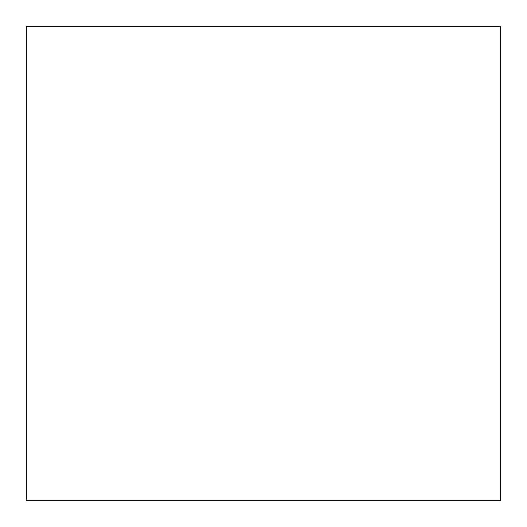 <?xml version="1.0" encoding="UTF-8"?>
<svg xmlns="http://www.w3.org/2000/svg" width="527" height="527" viewBox="0 0 527 527"><rect width="100%" height="100%" fill="white"/><g stroke="black" fill="none" stroke-linecap="round" stroke-linejoin="round"><path stroke-width="0.79" d="M500.65 500.65L500.65 26.35L26.35 26.35L26.35 500.65L500.65 500.65"/></g></svg>
